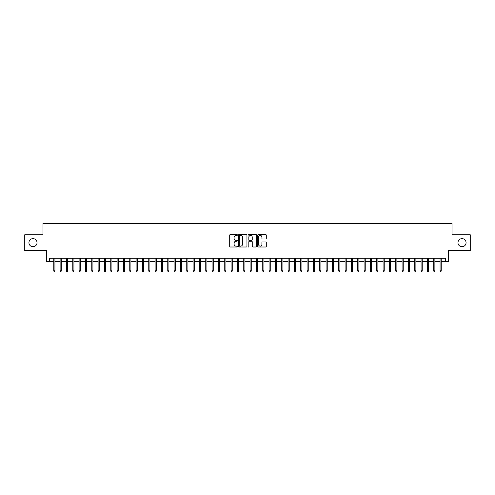 <?xml version="1.0" encoding="UTF-8"?>
<svg xmlns="http://www.w3.org/2000/svg" width="495" height="495" viewBox="0 0 495 495"><rect width="100%" height="100%" fill="white"/><g stroke="black" fill="none" stroke-linecap="round" stroke-linejoin="round"><path stroke-width="0.74" d="M237.371 235.007A0.433 0.433 0 0 0 236.932 234.574L230.33 234.574A0.619 0.619 0 0 0 229.705 235.193L229.705 246.38A0.619 0.619 0 0 0 230.33 247.005L236.932 247.005A0.433 0.433 0 0 0 237.371 246.566A0.433 0.433 0 0 0 236.932 246.133L236.078 246.133A1.986 1.986 0 0 1 234.092 244.146L234.092 243.212A1.986 1.986 0 0 1 236.078 241.22L236.932 241.22A0.433 0.433 0 0 0 237.371 240.787A0.433 0.433 0 0 0 236.932 240.353L236.078 240.353A1.986 1.986 0 0 1 234.092 238.361L234.092 237.433A1.986 1.986 0 0 1 236.078 235.441L236.932 235.441A0.433 0.433 0 0 0 237.371 235.007M457.962 242.686A4.053 4.053 0 0 0 462.021 246.739A4.053 4.053 0 0 0 466.073 242.686A4.053 4.053 0 0 0 462.021 238.633A4.053 4.053 0 0 0 457.962 242.686M28.927 242.686A4.053 4.053 0 0 0 32.979 246.739A4.053 4.053 0 0 0 37.038 242.686A4.053 4.053 0 0 0 32.979 238.633A4.053 4.053 0 0 0 28.927 242.686M265.667 238.955A0.619 0.619 0 0 0 266.285 238.33L266.285 235.193A0.619 0.619 0 0 0 265.667 234.574L258.328 234.574A0.619 0.619 0 0 0 257.709 235.193L257.709 246.38A0.619 0.619 0 0 0 258.328 247.005L265.667 247.005A0.619 0.619 0 0 0 266.285 246.38L266.285 242.587A0.619 0.619 0 0 0 265.667 241.968L262.529 241.968A0.619 0.619 0 0 0 261.904 242.587L261.904 244.468A1.664 1.664 0 0 1 260.24 246.133A1.664 1.664 0 0 1 258.582 244.468L258.582 237.105A1.664 1.664 0 0 1 260.24 235.441A1.664 1.664 0 0 1 261.904 237.105L261.904 238.33A0.619 0.619 0 0 0 262.529 238.955L265.667 238.955M49.605 261.366L49.605 258.204L445.395 258.204L445.395 261.366L448.563 261.366L448.563 250.6L470.25 250.6L470.25 234.772L452.046 234.772L452.046 223.375L42.954 223.375L42.954 234.772L24.75 234.772L24.75 250.6L46.437 250.6L46.437 261.366L53.788 261.366M246.956 235.193A0.619 0.619 0 0 0 246.337 234.574L238.998 234.574A0.619 0.619 0 0 0 238.38 235.193L238.38 246.38A0.619 0.619 0 0 0 238.998 247.005L246.337 247.005A0.619 0.619 0 0 0 246.956 246.38L246.956 235.193M248.663 234.574L256.002 234.574A0.619 0.619 0 0 1 256.62 235.193L256.62 246.38A0.619 0.619 0 0 1 256.002 247.005L252.858 247.005A0.619 0.619 0 0 1 252.24 246.38L252.24 241.845A0.619 0.619 0 0 0 251.621 241.22L249.536 241.22A0.619 0.619 0 0 0 248.917 241.845L248.917 246.566A0.433 0.433 0 0 1 248.478 247.005A0.433 0.433 0 0 1 248.044 246.566L248.044 235.193A0.619 0.619 0 0 1 248.663 234.574M54.926 261.366L60.118 261.366M61.256 261.366L66.448 261.366M67.592 261.366L72.784 261.366M73.922 261.366L79.113 261.366M80.258 261.366L85.449 261.366M86.588 261.366L91.779 261.366M92.918 261.366L98.115 261.366M99.254 261.366L104.445 261.366M105.584 261.366L110.781 261.366M111.919 261.366L117.111 261.366M118.249 261.366L123.447 261.366M124.585 261.366L129.777 261.366M130.915 261.366L136.106 261.366M137.251 261.366L142.442 261.366M143.581 261.366L148.772 261.366M149.917 261.366L155.108 261.366M156.247 261.366L161.438 261.366M162.577 261.366L167.774 261.366M168.913 261.366L174.104 261.366M175.242 261.366L180.44 261.366M181.578 261.366L186.77 261.366M187.908 261.366L193.106 261.366M194.244 261.366L199.435 261.366M200.574 261.366L205.765 261.366M206.91 261.366L212.101 261.366M213.24 261.366L218.431 261.366M219.576 261.366L224.767 261.366M225.906 261.366L231.097 261.366M232.235 261.366L237.433 261.366M238.571 261.366L243.763 261.366M244.901 261.366L250.099 261.366M251.237 261.366L256.429 261.366M257.567 261.366L262.765 261.366M263.903 261.366L269.094 261.366M270.233 261.366L275.424 261.366M276.569 261.366L281.76 261.366M282.899 261.366L288.09 261.366M289.235 261.366L294.426 261.366M295.565 261.366L300.756 261.366M301.894 261.366L307.092 261.366M308.23 261.366L313.422 261.366M314.56 261.366L319.758 261.366M320.896 261.366L326.087 261.366M327.226 261.366L332.423 261.366M333.562 261.366L338.753 261.366M339.892 261.366L345.083 261.366M346.228 261.366L351.419 261.366M352.558 261.366L357.749 261.366M358.894 261.366L364.085 261.366M365.223 261.366L370.415 261.366M371.553 261.366L376.751 261.366M377.889 261.366L383.081 261.366M384.219 261.366L389.417 261.366M390.555 261.366L395.746 261.366M396.885 261.366L402.082 261.366M403.221 261.366L408.412 261.366M409.551 261.366L414.742 261.366M415.887 261.366L421.078 261.366M422.216 261.366L427.408 261.366M428.552 261.366L433.744 261.366M434.882 261.366L440.074 261.366M441.212 261.366L445.395 261.366M239.685 235.441A0.433 0.433 0 0 0 239.246 235.88L239.246 245.699A0.433 0.433 0 0 0 239.685 246.133L240.582 246.133A1.986 1.986 0 0 0 242.575 244.146L242.575 237.433A1.986 1.986 0 0 0 240.582 235.441L239.685 235.441M252.24 237.136A1.664 1.664 0 0 0 250.575 235.472A1.664 1.664 0 0 0 248.917 237.136L248.917 239.728A0.619 0.619 0 0 0 249.536 240.353L251.621 240.353A0.619 0.619 0 0 0 252.24 239.728L252.24 237.136M53.788 270.802L54.035 271.625L54.673 271.625L54.926 270.802L53.788 270.802L53.788 258.204M54.926 270.802L54.926 258.204M60.118 270.802L60.371 271.625L61.003 271.625L61.256 270.802L60.118 270.802L60.118 258.204M61.256 270.802L61.256 258.204M66.448 270.802L66.701 271.625L67.339 271.625L67.592 270.802L66.448 270.802L66.448 258.204M67.592 270.802L67.592 258.204M72.784 270.802L73.037 271.625L73.668 271.625L73.922 270.802L72.784 270.802L72.784 258.204M73.922 270.802L73.922 258.204M79.113 270.802L79.367 271.625L80.004 271.625L80.258 270.802L79.113 270.802L79.113 258.204M80.258 270.802L80.258 258.204M85.449 270.802L85.703 271.625L86.334 271.625L86.588 270.802L85.449 270.802L85.449 258.204M86.588 270.802L86.588 258.204M91.779 270.802L92.033 271.625L92.67 271.625L92.918 270.802L91.779 270.802L91.779 258.204M92.918 270.802L92.918 258.204M98.115 270.802L98.369 271.625L99 271.625L99.254 270.802L98.115 270.802L98.115 258.204M99.254 270.802L99.254 258.204M104.445 270.802L104.699 271.625L105.33 271.625L105.584 270.802L104.445 270.802L104.445 258.204M105.584 270.802L105.584 258.204M110.781 270.802L111.035 271.625L111.666 271.625L111.919 270.802L110.781 270.802L110.781 258.204M111.919 270.802L111.919 258.204M117.111 270.802L117.365 271.625L117.996 271.625L118.249 270.802L117.111 270.802L117.111 258.204M118.249 270.802L118.249 258.204M123.447 270.802L123.694 271.625L124.332 271.625L124.585 270.802L123.447 270.802L123.447 258.204M124.585 270.802L124.585 258.204M129.777 270.802L130.03 271.625L130.661 271.625L130.915 270.802L129.777 270.802L129.777 258.204M130.915 270.802L130.915 258.204M136.106 270.802L136.36 271.625L136.997 271.625L137.251 270.802L136.106 270.802L136.106 258.204M137.251 270.802L137.251 258.204M142.442 270.802L142.696 271.625L143.327 271.625L143.581 270.802L142.442 270.802L142.442 258.204M143.581 270.802L143.581 258.204M148.772 270.802L149.026 271.625L149.663 271.625L149.917 270.802L148.772 270.802L148.772 258.204M149.917 270.802L149.917 258.204M155.108 270.802L155.362 271.625L155.993 271.625L156.247 270.802L155.108 270.802L155.108 258.204M156.247 270.802L156.247 258.204M161.438 270.802L161.692 271.625L162.329 271.625L162.577 270.802L161.438 270.802L161.438 258.204M162.577 270.802L162.577 258.204M167.774 270.802L168.028 271.625L168.659 271.625L168.913 270.802L167.774 270.802L167.774 258.204M168.913 270.802L168.913 258.204M174.104 270.802L174.358 271.625L174.989 271.625L175.242 270.802L174.104 270.802L174.104 258.204M175.242 270.802L175.242 258.204M180.44 270.802L180.694 271.625L181.325 271.625L181.578 270.802L180.44 270.802L180.44 258.204M181.578 270.802L181.578 258.204M186.77 270.802L187.023 271.625L187.654 271.625L187.908 270.802L186.77 270.802L186.77 258.204M187.908 270.802L187.908 258.204M193.106 270.802L193.353 271.625L193.99 271.625L194.244 270.802L193.106 270.802L193.106 258.204M194.244 270.802L194.244 258.204M199.435 270.802L199.689 271.625L200.32 271.625L200.574 270.802L199.435 270.802L199.435 258.204M200.574 270.802L200.574 258.204M205.765 270.802L206.019 271.625L206.656 271.625L206.91 270.802L205.765 270.802L205.765 258.204M206.91 270.802L206.91 258.204M212.101 270.802L212.355 271.625L212.986 271.625L213.24 270.802L212.101 270.802L212.101 258.204M213.24 270.802L213.24 258.204M218.431 270.802L218.685 271.625L219.322 271.625L219.576 270.802L218.431 270.802L218.431 258.204M219.576 270.802L219.576 258.204M224.767 270.802L225.021 271.625L225.652 271.625L225.906 270.802L224.767 270.802L224.767 258.204M225.906 270.802L225.906 258.204M231.097 270.802L231.351 271.625L231.988 271.625L232.235 270.802L231.097 270.802L231.097 258.204M232.235 270.802L232.235 258.204M237.433 270.802L237.687 271.625L238.318 271.625L238.571 270.802L237.433 270.802L237.433 258.204M238.571 270.802L238.571 258.204M243.763 270.802L244.016 271.625L244.648 271.625L244.901 270.802L243.763 270.802L243.763 258.204M244.901 270.802L244.901 258.204M250.099 270.802L250.352 271.625L250.984 271.625L251.237 270.802L250.099 270.802L250.099 258.204M251.237 270.802L251.237 258.204M256.429 270.802L256.682 271.625L257.313 271.625L257.567 270.802L256.429 270.802L256.429 258.204M257.567 270.802L257.567 258.204M262.765 270.802L263.012 271.625L263.649 271.625L263.903 270.802L262.765 270.802L262.765 258.204M263.903 270.802L263.903 258.204M269.094 270.802L269.348 271.625L269.979 271.625L270.233 270.802L269.094 270.802L269.094 258.204M270.233 270.802L270.233 258.204M275.424 270.802L275.678 271.625L276.315 271.625L276.569 270.802L275.424 270.802L275.424 258.204M276.569 270.802L276.569 258.204M281.76 270.802L282.014 271.625L282.645 271.625L282.899 270.802L281.76 270.802L281.76 258.204M282.899 270.802L282.899 258.204M288.09 270.802L288.344 271.625L288.981 271.625L289.235 270.802L288.09 270.802L288.09 258.204M289.235 270.802L289.235 258.204M294.426 270.802L294.68 271.625L295.311 271.625L295.565 270.802L294.426 270.802L294.426 258.204M295.565 270.802L295.565 258.204M300.756 270.802L301.01 271.625L301.647 271.625L301.894 270.802L300.756 270.802L300.756 258.204M301.894 270.802L301.894 258.204M307.092 270.802L307.346 271.625L307.977 271.625L308.23 270.802L307.092 270.802L307.092 258.204M308.23 270.802L308.23 258.204M313.422 270.802L313.675 271.625L314.306 271.625L314.56 270.802L313.422 270.802L313.422 258.204M314.56 270.802L314.56 258.204M319.758 270.802L320.011 271.625L320.642 271.625L320.896 270.802L319.758 270.802L319.758 258.204M320.896 270.802L320.896 258.204M326.087 270.802L326.341 271.625L326.972 271.625L327.226 270.802L326.087 270.802L326.087 258.204M327.226 270.802L327.226 258.204M332.423 270.802L332.671 271.625L333.308 271.625L333.562 270.802L332.423 270.802L332.423 258.204M333.562 270.802L333.562 258.204M338.753 270.802L339.007 271.625L339.638 271.625L339.892 270.802L338.753 270.802L338.753 258.204M339.892 270.802L339.892 258.204M345.083 270.802L345.337 271.625L345.974 271.625L346.228 270.802L345.083 270.802L345.083 258.204M346.228 270.802L346.228 258.204M351.419 270.802L351.673 271.625L352.304 271.625L352.558 270.802L351.419 270.802L351.419 258.204M352.558 270.802L352.558 258.204M357.749 270.802L358.003 271.625L358.64 271.625L358.894 270.802L357.749 270.802L357.749 258.204M358.894 270.802L358.894 258.204M364.085 270.802L364.339 271.625L364.97 271.625L365.223 270.802L364.085 270.802L364.085 258.204M365.223 270.802L365.223 258.204M370.415 270.802L370.668 271.625L371.306 271.625L371.553 270.802L370.415 270.802L370.415 258.204M371.553 270.802L371.553 258.204M376.751 270.802L377.004 271.625L377.636 271.625L377.889 270.802L376.751 270.802L376.751 258.204M377.889 270.802L377.889 258.204M383.081 270.802L383.334 271.625L383.965 271.625L384.219 270.802L383.081 270.802L383.081 258.204M384.219 270.802L384.219 258.204M389.417 270.802L389.67 271.625L390.301 271.625L390.555 270.802L389.417 270.802L389.417 258.204M390.555 270.802L390.555 258.204M395.746 270.802L396 271.625L396.631 271.625L396.885 270.802L395.746 270.802L395.746 258.204M396.885 270.802L396.885 258.204M402.082 270.802L402.33 271.625L402.967 271.625L403.221 270.802L402.082 270.802L402.082 258.204M403.221 270.802L403.221 258.204M408.412 270.802L408.666 271.625L409.297 271.625L409.551 270.802L408.412 270.802L408.412 258.204M409.551 270.802L409.551 258.204M414.742 270.802L414.996 271.625L415.633 271.625L415.887 270.802L414.742 270.802L414.742 258.204M415.887 270.802L415.887 258.204M421.078 270.802L421.332 271.625L421.963 271.625L422.216 270.802L421.078 270.802L421.078 258.204M422.216 270.802L422.216 258.204M427.408 270.802L427.661 271.625L428.299 271.625L428.552 270.802L427.408 270.802L427.408 258.204M428.552 270.802L428.552 258.204M433.744 270.802L433.997 271.625L434.629 271.625L434.882 270.802L433.744 270.802L433.744 258.204M434.882 270.802L434.882 258.204M440.074 270.802L440.327 271.625L440.965 271.625L441.212 270.802L440.074 270.802L440.074 258.204M441.212 270.802L441.212 258.204"/></g></svg>
